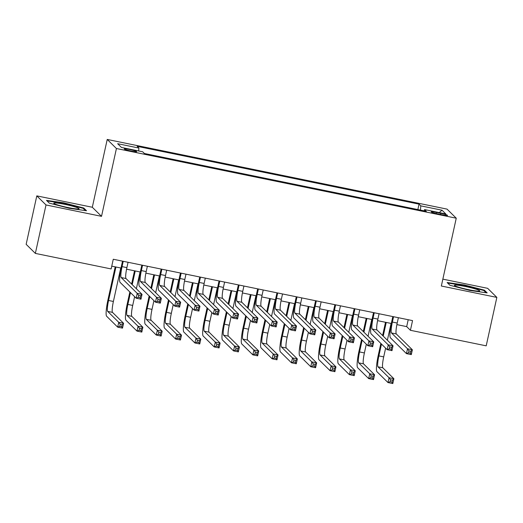 <?xml version="1.0" encoding="UTF-8"?>
<svg xmlns="http://www.w3.org/2000/svg" width="523" height="523" viewBox="0 0 523 523"><rect width="100%" height="100%" fill="white"/><g stroke="black" fill="none" stroke-linecap="round" stroke-linejoin="round"><path stroke-width="0.78" d="M131.253 151.075A6.374 0.601 12.4 0 0 136.686 151.657A6.374 0.601 12.4 0 0 129.658 149.506A6.374 0.601 12.4 0 0 124.232 148.918A6.374 0.601 12.4 0 0 131.253 151.075M36.8 195.877L46.011 204.957L101.521 216.339L92.309 207.258L36.8 195.877L26.15 244.319L35.355 253.4L111.144 268.94L113.269 259.251L412.549 320.612L410.418 330.301L486.2 345.84L496.85 297.397L487.645 288.323L442.85 279.138M92.309 207.258L107.222 139.445L447.041 209.122L456.252 218.202L116.426 148.519L107.222 139.445M440.739 213.312L436.489 212.436A6.178 0.582 12.4 0 0 431.227 211.874A6.178 0.582 12.4 0 0 438.032 213.959L442.281 214.829A6.178 0.582 12.4 0 0 447.544 215.398A6.178 0.582 12.4 0 0 440.739 213.312L440.484 214.463M420.446 210.102L420.793 205.859L419.054 204.14L137.157 146.335L138.896 148.055L117.655 143.701L121.441 147.434L142.681 151.788L144.42 153.501L426.317 211.305L424.578 209.586L424.075 210.847M420.793 205.859L442.033 210.213L445.812 213.94L424.578 209.586M46.011 204.957L35.355 253.4M101.521 216.339L116.426 148.519M456.252 218.202L441.34 286.016L496.85 297.397M396.879 324.613L406.685 326.62L410.418 330.301M111.752 266.148L121.016 268.051M126.566 269.188L140.327 272.006M145.878 273.143L159.633 275.967M165.183 277.105L178.944 279.923M184.488 281.06L198.25 283.884M203.8 285.022L217.561 287.84M223.105 288.977L236.867 291.801M242.417 292.939L256.172 295.763M261.722 296.901L275.484 299.718M281.034 300.856L294.789 303.68M300.339 304.817L314.101 307.635M319.645 308.773L333.406 311.597M338.956 312.734L352.711 315.559M358.262 316.696L372.023 319.514M377.573 320.651L391.328 323.476M408.202 319.723L406.685 326.62M417.857 209.573L419.054 204.14M138.896 148.055L138.66 150.964M439.228 212.593L442.033 210.213M464.372 284.983L447.126 282.525L449.898 285.264L469.916 290.448L487.161 292.9L484.39 290.167L464.372 284.983L464.274 285.44M49.26 203.114L69.278 208.298L86.524 210.749L83.752 208.017L63.734 202.832L46.488 200.374L49.26 203.114M484.226 290.925L484.39 290.167M63.629 203.29L63.734 202.832M83.582 208.775L83.752 208.017M393.551 316.722L392.374 322.057A9.963 1.471 -78.4 0 0 391.492 332.968L407.528 348.782L412.359 349.776L411.294 354.62L406.463 353.626L390.426 337.812A14.945 2.21 101.6 0 1 391.753 321.442L392.825 316.572M398.376 317.709L397.205 323.044A9.963 1.471 -78.4 0 0 396.316 333.962L412.359 349.776L410.915 351.247L408.979 350.855L408.555 352.79L410.49 353.188L410.915 351.247M408.555 352.79L406.463 353.626L407.528 348.782L408.979 350.855M410.49 353.188L411.294 354.62M381.483 344.075L378.881 355.901A9.963 1.471 -78.4 0 0 377.992 366.819L389.053 377.724L393.884 378.711L392.819 383.555L387.988 382.568L376.926 371.663A14.945 2.21 101.6 0 1 378.26 355.287L380.855 343.461M382.607 335.518L385.516 322.279M391.067 323.417L387.373 340.218M385.628 348.161L383.705 356.889A9.963 1.471 -78.4 0 0 382.823 367.806L393.884 378.711L392.44 380.188L390.504 379.79L390.08 381.731L392.015 382.123L392.44 380.188M386.242 322.43L383.228 336.132M390.08 381.731L387.988 382.568L389.053 377.724L390.504 379.79M392.015 382.123L392.819 383.555M468.68 289.696A12.951 1.223 12.4 0 0 479.499 291.043A12.951 1.223 12.4 0 0 465.444 286.506A12.951 1.223 12.4 0 0 454.539 285.558A12.951 1.223 12.4 0 0 468.68 289.696M447.688 283.08L464.372 285.453L483.768 290.481L486.07 292.749M78.097 208.978A12.951 1.223 12.4 0 0 78.855 208.893A12.951 1.223 12.4 0 0 70.043 205.539A12.951 1.223 12.4 0 0 54.745 202.924A12.951 1.223 12.4 0 0 53.895 203.408A12.951 1.223 12.4 0 0 64.832 206.853A12.951 1.223 12.4 0 0 78.097 208.978M47.044 200.93L63.734 203.303L83.131 208.331L85.426 210.599M374.246 312.761L373.069 318.095A9.963 1.471 -78.4 0 0 372.186 329.013L388.223 344.827L393.048 345.814L391.982 350.658L387.157 349.671L371.121 333.857A14.945 2.21 101.6 0 1 372.448 317.481L373.52 312.61M379.07 313.748L377.894 319.089A9.963 1.471 -78.4 0 0 377.011 330L393.048 345.814L391.603 347.292L389.674 346.893L389.249 348.834L391.178 349.227L391.603 347.292M389.249 348.834L387.157 349.671L388.223 344.827L389.674 346.893M391.178 349.227L391.982 350.658M354.934 308.799L353.764 314.14A9.963 1.471 -78.4 0 0 352.875 325.051L368.911 340.865L373.742 341.859L372.677 346.703L367.852 345.71L351.809 329.895A14.945 2.21 101.6 0 1 353.136 313.525L354.208 308.655M359.759 309.793L358.588 315.127A9.963 1.471 -78.4 0 0 357.699 326.045L373.742 341.859L372.298 343.33L370.369 342.938L369.938 344.873L371.873 345.272L372.298 343.33M369.938 344.873L367.852 345.71L368.911 340.865L370.369 342.938M371.873 345.272L372.677 346.703M335.629 304.844L334.452 310.178A9.963 1.471 -78.4 0 0 333.569 321.096L349.606 336.91L354.431 337.897L353.371 342.742L348.54 341.754L332.504 325.94A14.945 2.21 101.6 0 1 333.831 309.564L334.903 304.693M340.453 305.831L339.283 311.165A9.963 1.471 -78.4 0 0 338.394 322.083L354.431 337.897L352.992 339.375L351.057 338.976L350.632 340.918L352.561 341.31L352.992 339.375M350.632 340.918L348.54 341.754L349.606 336.91L351.057 338.976M352.561 341.31L353.371 342.742M316.317 300.882L315.147 306.223A9.963 1.471 -78.4 0 0 314.258 317.134L330.301 332.948L335.125 333.936L334.06 338.78L329.235 337.793L313.192 321.978A14.945 2.21 101.6 0 1 314.526 305.609L315.591 300.732M321.148 301.876L319.971 307.21A9.963 1.471 -78.4 0 0 319.089 318.128L335.125 333.936L333.681 335.413L331.752 335.021L331.327 336.956L333.256 337.355L333.681 335.413M331.327 336.956L329.235 337.793L330.301 332.948L331.752 335.021M333.256 337.355L334.06 338.78M362.171 340.113L359.569 351.94A9.963 1.471 -78.4 0 0 358.686 362.857L369.748 373.762L374.573 374.756L373.507 379.6L368.682 378.606L357.621 367.702A14.945 2.21 101.6 0 1 358.948 351.332L361.55 339.499M363.295 331.556L366.205 318.324M371.755 319.461L368.061 336.256M366.316 344.199L364.4 352.933A9.963 1.471 -78.4 0 0 363.511 363.845L374.573 374.756L373.128 376.227L371.199 375.834L370.774 377.769L372.703 378.168L373.128 376.227M366.93 318.468L363.916 332.17M370.774 377.769L368.682 378.606L369.748 373.762L371.199 375.834M372.703 378.168L373.507 379.6M342.866 336.152L340.264 347.985A9.963 1.471 -78.4 0 0 339.375 358.896L350.443 369.807L355.267 370.794L354.202 375.638L349.377 374.651L338.316 363.74A14.945 2.21 101.6 0 1 339.643 347.37L342.245 335.544M343.99 327.601L346.899 314.362M352.45 315.5L348.756 332.301M347.01 340.244L345.088 348.972A9.963 1.471 -78.4 0 0 344.206 359.889L355.267 370.794L353.823 372.271L351.894 371.873L351.463 373.814L353.398 374.207L353.823 372.271M347.625 314.513L344.611 328.215M351.463 373.814L349.377 374.651L350.443 369.807L351.894 371.873M353.398 374.207L354.202 375.638M323.554 332.197L320.959 344.023A9.963 1.471 -78.4 0 0 320.069 354.94L331.131 365.845L335.956 366.839L334.897 371.683L330.065 370.689L319.004 359.785A14.945 2.21 101.6 0 1 320.331 343.408L322.933 331.582M324.678 323.639L327.588 310.407M333.144 311.545L329.451 328.339M327.705 336.282L325.783 345.017A9.963 1.471 -78.4 0 0 324.894 355.928L335.956 366.839L334.517 368.31L332.582 367.917L332.157 369.853L334.086 370.251L334.517 368.31M328.313 310.551L325.299 324.253M332.157 369.853L330.065 370.689L331.131 365.845L332.582 367.917M334.086 370.251L334.897 371.683M304.249 328.235L301.647 340.068A9.963 1.471 -78.4 0 0 300.764 350.979L311.826 361.89L316.65 362.877L315.585 367.721L310.76 366.734L299.699 355.823A14.945 2.21 101.6 0 1 301.026 339.453L303.628 327.62M305.373 319.684L308.282 306.445M313.833 307.583L310.139 324.384M308.393 332.327L306.471 341.055A9.963 1.471 -78.4 0 0 305.589 351.972L316.65 362.877L315.206 364.354L313.277 363.956L312.852 365.891L314.781 366.29L315.206 364.354M309.008 306.596L305.994 320.292M312.852 365.891L310.76 366.734L311.826 361.89L313.277 363.956M314.781 366.29L315.585 367.721M297.012 296.927L295.835 302.261A9.963 1.471 -78.4 0 0 294.952 313.179L310.989 328.987L315.82 329.98L314.754 334.825L309.923 333.831L293.887 318.017A14.945 2.21 101.6 0 1 295.214 301.647L296.286 296.776M301.836 297.914L300.666 303.248A9.963 1.471 -78.4 0 0 299.777 314.166L315.82 329.98L314.375 331.458L312.44 331.059L312.015 332.994L313.95 333.393L314.375 331.458M312.015 332.994L309.923 333.831L310.989 328.987L312.44 331.059M313.95 333.393L314.754 334.825M284.943 324.28L282.342 336.106A9.963 1.471 -78.4 0 0 281.452 347.024L292.514 357.928L297.345 358.915L296.28 363.76L291.448 362.772L280.387 351.868A14.945 2.21 101.6 0 1 281.72 335.491L284.316 323.665M286.061 315.722L288.977 302.484M294.527 303.628L290.834 320.422M289.088 328.366L287.166 337.093A9.963 1.471 -78.4 0 0 286.284 348.011L297.345 358.915L295.9 360.393L293.965 359.994L293.54 361.936L295.475 362.328L295.9 360.393M289.696 302.634L286.689 316.337M293.54 361.936L291.448 362.772L292.514 357.928L293.965 359.994M295.475 362.328L296.28 363.76M277.7 292.965L276.53 298.3A9.963 1.471 -78.4 0 0 275.641 309.217L291.684 325.031L296.508 326.019L295.443 330.863L290.618 329.876L274.582 314.062A14.945 2.21 101.6 0 1 275.909 297.685L276.981 292.815M282.531 293.952L281.354 299.293A9.963 1.471 -78.4 0 0 280.472 310.204L296.508 326.019L295.064 327.496L293.135 327.097L292.71 329.039L294.639 329.431L295.064 327.496M292.71 329.039L290.618 329.876L291.684 325.031L293.135 327.097M294.639 329.431L295.443 330.863M265.632 320.318L263.03 332.144A9.963 1.471 -78.4 0 0 262.147 343.062L273.209 353.966L278.033 354.96L276.968 359.804L272.143 358.811L261.082 347.906A14.945 2.21 101.6 0 1 262.409 331.536L265.011 319.703M266.756 311.76L269.665 298.528M275.216 299.666L271.522 316.467M269.776 324.404L267.861 333.138A9.963 1.471 -78.4 0 0 266.972 344.049L278.033 354.96L276.589 356.431L274.66 356.039L274.235 357.974L276.164 358.373L276.589 356.431M270.391 298.679L267.377 312.375M274.235 357.974L272.143 358.811L273.209 353.966L274.66 356.039M276.164 358.373L276.968 359.804M258.395 289.003L257.224 294.344A9.963 1.471 -78.4 0 0 256.335 305.255L272.372 321.07L277.203 322.063L276.137 326.908L271.306 325.914L255.27 310.1A14.945 2.21 101.6 0 1 256.597 293.73L257.669 288.859M263.219 289.997L262.049 295.332A9.963 1.471 -78.4 0 0 261.16 306.249L277.203 322.063L275.758 323.534L273.823 323.142L273.398 325.077L275.333 325.476L275.758 323.534M273.398 325.077L271.306 325.914L272.372 321.07L273.823 323.142M275.333 325.476L276.137 326.908M246.326 316.363L243.725 328.189A9.963 1.471 -78.4 0 0 242.835 339.1L253.897 350.011L258.728 350.998L257.662 355.843L252.838 354.856L241.77 343.944A14.945 2.21 101.6 0 1 243.103 327.575L245.705 315.748M247.451 307.805L250.36 294.567M255.91 295.704L252.217 312.506M250.471 320.449L248.549 329.176A9.963 1.471 -78.4 0 0 247.667 340.094L258.728 350.998L257.283 352.476L255.355 352.077L254.923 354.019L256.858 354.411L257.283 352.476M251.086 294.717L248.072 308.42M254.923 354.019L252.838 354.856L253.897 350.011L255.355 352.077M256.858 354.411L257.662 355.843M239.089 285.048L237.913 290.383A9.963 1.471 -78.4 0 0 237.03 301.3L253.067 317.115L257.891 318.102L256.826 322.946L252.001 321.959L235.965 306.145A14.945 2.21 101.6 0 1 237.292 289.768L238.364 284.898M243.914 286.035L242.737 291.376A9.963 1.471 -78.4 0 0 241.855 302.287L257.891 318.102L256.447 319.579L254.518 319.18L254.093 321.122L256.022 321.514L256.447 319.579M254.093 321.122L252.001 321.959L253.067 317.115L254.518 319.18M256.022 321.514L256.826 322.946M227.015 312.401L224.413 324.227A9.963 1.471 -78.4 0 0 223.53 335.145L234.592 346.049L239.416 347.043L238.351 351.887L233.526 350.894L222.465 339.989A14.945 2.21 101.6 0 1 223.792 323.613L226.394 311.786M228.139 303.843L231.048 290.611M236.599 291.749L232.912 308.544M231.159 316.487L229.244 325.221A9.963 1.471 -78.4 0 0 228.355 336.132L239.416 347.043L237.972 348.514L236.043 348.122L235.618 350.057L237.547 350.456L237.972 348.514M231.774 290.755L228.76 304.458M235.618 350.057L233.526 350.894L234.592 346.049L236.043 348.122M237.547 350.456L238.351 351.887M219.778 281.086L218.607 286.427A9.963 1.471 -78.4 0 0 217.718 297.339L233.761 313.153L238.586 314.146L237.52 318.984L232.696 317.997L216.653 302.183A14.945 2.21 101.6 0 1 217.98 285.813L219.052 280.943M224.602 282.08L223.432 287.415A9.963 1.471 -78.4 0 0 222.55 298.332L238.586 314.146L237.141 315.617L235.213 315.225L234.781 317.16L236.716 317.559L237.141 315.617M234.781 317.16L232.696 317.997L233.761 313.153L235.213 315.225M236.716 317.559L237.52 318.984M207.709 308.439L205.108 320.272A9.963 1.471 -78.4 0 0 204.225 331.183L215.286 342.094L220.111 343.081L219.045 347.926L214.221 346.939L203.159 336.028A14.945 2.21 101.6 0 1 204.486 319.658L207.088 307.825M208.834 299.888L211.743 286.65M217.293 287.787L213.6 304.589M211.854 312.532L209.932 321.259A9.963 1.471 -78.4 0 0 209.05 332.177L220.111 343.081L218.666 344.559L216.738 344.16L216.313 346.095L218.241 346.494L218.666 344.559M212.469 286.8L209.455 300.496M216.313 346.095L214.221 346.939L215.286 342.094L216.738 344.16M218.241 346.494L219.045 347.926M200.472 277.131L199.296 282.466A9.963 1.471 -78.4 0 0 198.413 293.383L214.45 309.198L219.274 310.185L218.215 315.029L213.384 314.035L197.348 298.228A14.945 2.21 101.6 0 1 198.675 281.851L199.747 276.981M205.297 278.118L204.127 283.453A9.963 1.471 -78.4 0 0 203.238 294.371L219.274 310.185L217.836 311.662L215.901 311.263L215.476 313.199L217.405 313.597L217.836 311.662M215.476 313.199L213.384 314.035L214.45 309.198L215.901 311.263M217.405 313.597L218.215 315.029M188.398 304.484L185.802 316.31A9.963 1.471 -78.4 0 0 184.913 327.228L195.975 338.133L200.806 339.12L199.74 343.964L194.909 342.977L183.848 332.072A14.945 2.21 101.6 0 1 185.175 315.696L187.777 303.87M189.522 295.926L192.431 282.688M197.988 283.832L194.294 300.627M192.549 308.57L190.627 317.304A9.963 1.471 -78.4 0 0 189.738 328.215L200.806 339.12L199.361 340.597L197.426 340.205L197.001 342.14L198.93 342.532L199.361 340.597M193.157 282.838L190.15 296.541M197.001 342.14L194.909 342.977L195.975 338.133L197.426 340.205M198.93 342.532L199.74 343.964M181.161 273.169L179.99 278.504A9.963 1.471 -78.4 0 0 179.101 289.422L195.144 305.236L199.969 306.223L198.903 311.067L194.079 310.08L178.036 294.266A14.945 2.21 101.6 0 1 179.369 277.896L180.435 273.019M185.992 274.157L184.815 279.498A9.963 1.471 -78.4 0 0 183.933 290.409L199.969 306.223L198.524 307.701L196.596 307.302L196.171 309.243L198.099 309.636L198.524 307.701M196.171 309.243L194.079 310.08L195.144 305.236L196.596 307.302M198.099 309.636L198.903 311.067M169.092 300.522L166.491 312.355A9.963 1.471 -78.4 0 0 165.608 323.266L176.669 334.171L181.494 335.165L180.428 340.009L175.604 339.015L164.542 328.111A14.945 2.21 101.6 0 1 165.869 311.741L168.471 299.908M170.217 291.965L173.126 278.733M178.676 279.87L174.983 296.672M173.237 304.608L171.322 313.342A9.963 1.471 -78.4 0 0 170.433 324.26L181.494 335.165L180.049 336.635L178.121 336.243L177.696 338.178L179.624 338.577L180.049 336.635M173.852 278.883L170.838 292.579M177.696 338.178L175.604 339.015L176.669 334.171L178.121 336.243M179.624 338.577L180.428 340.009M161.855 269.208L160.679 274.549A9.963 1.471 -78.4 0 0 159.796 285.46L175.833 301.274L180.664 302.268L179.598 307.112L174.767 306.118L158.731 290.304A14.945 2.21 101.6 0 1 160.058 273.934L161.13 269.064M166.68 270.201L165.51 275.536A9.963 1.471 -78.4 0 0 164.621 286.454L180.664 302.268L179.219 303.739L177.284 303.347L176.859 305.282L178.794 305.68L179.219 303.739M176.859 305.282L174.767 306.118L175.833 301.274L177.284 303.347M178.794 305.68L179.598 307.112M149.787 296.567L147.185 308.393A9.963 1.471 -78.4 0 0 146.296 319.311L157.358 330.216L162.189 331.203L161.123 336.047L156.292 335.06L145.231 324.155A14.945 2.21 101.6 0 1 146.564 307.779L149.16 295.953M150.912 288.01L153.821 274.771M159.371 275.909L155.677 292.71M153.932 300.653L152.01 309.381A9.963 1.471 -78.4 0 0 151.127 320.298L162.189 331.203L160.744 332.68L158.809 332.282L158.384 334.223L160.319 334.615L160.744 332.68M154.54 274.921L151.533 288.624M158.384 334.223L156.292 335.06L157.358 330.216L158.809 332.282M160.319 334.615L161.123 336.047M142.544 265.253L141.373 270.587A9.963 1.471 -78.4 0 0 140.484 281.505L156.527 297.319L161.352 298.306L160.286 303.15L155.462 302.163L139.425 286.349A14.945 2.21 101.6 0 1 140.752 269.973L141.825 265.102M147.375 266.24L146.198 271.581A9.963 1.471 -78.4 0 0 145.316 282.492L161.352 298.306L159.907 299.784L157.979 299.385L157.554 301.326L159.482 301.719L159.907 299.784M157.554 301.326L155.462 302.163L156.527 297.319L157.979 299.385M159.482 301.719L160.286 303.15M130.475 292.605L127.874 304.432A9.963 1.471 -78.4 0 0 126.991 315.349L138.052 326.254L142.877 327.248L141.811 332.092L136.987 331.098L125.925 320.194A14.945 2.21 101.6 0 1 127.252 303.824L129.854 291.991M131.6 284.048L134.509 270.816M140.059 271.953L136.366 288.748M134.62 296.691L132.705 305.425A9.963 1.471 -78.4 0 0 131.816 316.337L142.877 327.248L141.432 328.719L139.504 328.326L139.079 330.261L141.007 330.66L141.432 328.719M135.235 270.96L132.221 284.662M139.079 330.261L136.987 331.098L138.052 326.254L139.504 328.326M141.007 330.66L141.811 332.092M123.238 261.291L122.068 266.632A9.963 1.471 -78.4 0 0 121.179 277.543L137.216 293.357L142.047 294.351L140.981 299.195L136.157 298.202L120.113 282.387A14.945 2.21 101.6 0 1 121.441 266.017L122.513 261.147M128.063 262.285L126.893 267.619A9.963 1.471 -78.4 0 0 126.004 278.537L142.047 294.351L140.602 295.822L138.673 295.43L138.242 297.365L140.177 297.764L140.602 295.822M138.242 297.365L136.157 298.202L137.216 293.357L138.673 295.43M140.177 297.764L140.981 299.195M115.929 267.005L108.568 300.477A9.963 1.471 -78.4 0 0 107.679 311.388L118.741 322.299L123.572 323.286L122.506 328.13L117.682 327.143L106.62 316.232A14.945 2.21 101.6 0 1 107.947 299.862L115.204 266.854M120.754 267.992L113.393 301.464A9.963 1.471 -78.4 0 0 112.51 312.381L123.572 323.286L122.127 324.763L120.198 324.365L119.767 326.306L121.702 326.698L122.127 324.763M119.767 326.306L117.682 327.143L118.741 322.299L120.198 324.365M121.702 326.698L122.506 328.13M436.241 213.567L436.489 212.436M397.205 323.044L392.374 322.057M396.316 333.962L391.492 332.968M383.705 356.889L378.881 355.901M382.823 367.806L377.992 366.819M377.894 319.089L373.069 318.095M377.011 330L372.186 329.013M358.588 315.127L353.764 314.14M357.699 326.045L352.875 325.051M339.283 311.165L334.452 310.178M338.394 322.083L333.569 321.096M319.971 307.21L315.147 306.223M319.089 318.128L314.258 317.134M364.4 352.933L359.569 351.94M363.511 363.845L358.686 362.857M345.088 348.972L340.264 347.985M344.206 359.889L339.375 358.896M325.783 345.017L320.959 344.023M324.894 355.928L320.069 354.94M306.471 341.055L301.647 340.068M305.589 351.972L300.764 350.979M300.666 303.248L295.835 302.261M299.777 314.166L294.952 313.179M287.166 337.093L282.342 336.106M286.284 348.011L281.452 347.024M281.354 299.293L276.53 298.3M280.472 310.204L275.641 309.217M267.861 333.138L263.03 332.144M266.972 344.049L262.147 343.062M262.049 295.332L257.224 294.344M261.16 306.249L256.335 305.255M248.549 329.176L243.725 328.189M247.667 340.094L242.835 339.1M242.737 291.376L237.913 290.383M241.855 302.287L237.03 301.3M229.244 325.221L224.413 324.227M228.355 336.132L223.53 335.145M223.432 287.415L218.607 286.427M222.55 298.332L217.718 297.339M209.932 321.259L205.108 320.272M209.05 332.177L204.225 331.183M204.127 283.453L199.296 282.466M203.238 294.371L198.413 293.383M190.627 317.304L185.802 316.31M189.738 328.215L184.913 327.228M184.815 279.498L179.99 278.504M183.933 290.409L179.101 289.422M171.322 313.342L166.491 312.355M170.433 324.26L165.608 323.266M165.51 275.536L160.679 274.549M164.621 286.454L159.796 285.46M152.01 309.381L147.185 308.393M151.127 320.298L146.296 319.311M146.198 271.581L141.373 270.587M145.316 282.492L140.484 281.505M132.705 305.425L127.874 304.432M131.816 316.337L126.991 315.349M126.893 267.619L122.068 266.632M126.004 278.537L121.179 277.543M113.393 301.464L108.568 300.477M112.51 312.381L107.679 311.388"/></g></svg>
